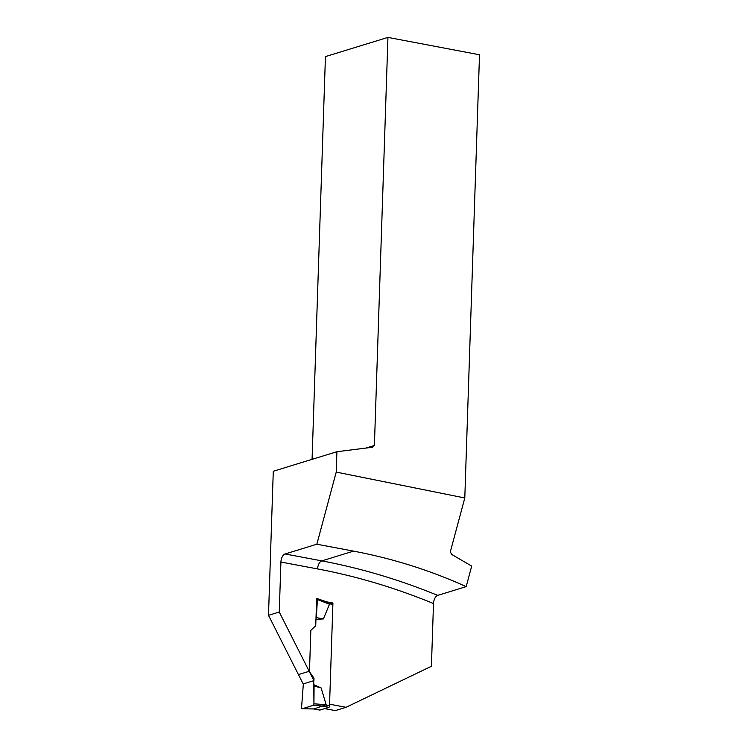 <?xml version="1.0" encoding="UTF-8"?>
<svg xmlns="http://www.w3.org/2000/svg" width="748" height="748" viewBox="0 0 748 748"><rect width="100%" height="100%" fill="white"/><g stroke="black" fill="none" stroke-linecap="round" stroke-linejoin="round"><path stroke-width="1.12" d="M319.583 709.983A1.318 0.711 -79.3 0 0 319.761 710.067A1.318 0.711 -79.3 0 0 319.966 710.048L328.868 707.318A1.318 0.711 -79.3 0 0 329.653 705.813L329.709 704.223M327.325 602.505L329.485 604.225L323.407 618.923L315.946 619.363M326.147 704.691L313.936 703.812A1.318 0.711 -79.3 0 1 313.15 705.383L302.267 708.721A1.318 0.711 100.7 0 1 302.136 708.739A1.318 0.711 100.7 0 1 301.575 707.608L302.267 708.721L313.15 705.383L313.936 703.812L313.73 680.689L313.599 684.598L321.116 687.908L326.147 704.691L314.048 708.936M303.342 683.878L301.575 707.608L303.342 683.878M313.936 703.812L314.076 686.038L321.116 687.908M314.076 686.038L313.599 684.598M313.15 705.383L323.052 706.093M298.592 674.528L308.98 671.339M302.267 708.721L313.767 708.936M279.256 612.023L268.495 615.324L273.282 471.249L336.909 451.717L336.226 472.091L316.843 544.217L285.1 553.969A7.041 3.805 -79.3 0 0 280.911 562.029L279.256 612.023L313.908 680.633L313.992 678.155L309.466 671.723L310.841 630.368L315.731 625.711L316.694 598.447A1.318 0.711 100.7 0 1 316.965 598.447A1.318 0.711 100.7 0 1 317.395 599.55L316.348 617.605L323.407 618.923M317.395 599.55L329.485 604.225M316.348 617.605L315.965 618.764M268.495 615.324L303.155 683.934L313.908 680.633M316.843 544.217L353.542 551.126C392.635 558.513 430.175 570.341 466.182 586.628L437.683 595.371C435.243 596.558 433.849 599.279 433.494 603.552L431.409 666.272L346.062 707.299L335.3 710.6L324.688 708.599M346.062 707.299L329.569 704.195L332.925 603.028L326.941 601.906L319.331 599.363M466.182 586.628L471.698 566.086L451.549 554.361L450.352 551.715L464.798 497.972L336.226 472.091M312.075 459.337L325.436 56.586L387.941 37.4L479.505 54.763L464.798 497.972M336.909 451.717L372.513 447.248L374.402 445.453L365.809 448.089M387.941 37.4L374.402 445.453M332.925 603.028L332.103 603.281M326.941 601.906L326.371 602.084M329.653 705.813L325.773 705.074M332.879 604.403L329.129 603.701M328.868 707.318L322.566 706.131M319.966 710.048L313.664 708.87M433.494 603.552A762.605 616.717 72.9 0 0 317.62 568.929L280.911 562.029M285.1 553.969L321.799 560.869A7.041 3.805 -79.3 0 0 317.62 568.929M353.542 551.126L321.799 560.869A769.645 622.401 -107.1 0 1 437.683 595.371M332.514 603.365L326.988 602.327M319.761 710.067L313.786 708.945M327.334 602.458L316.965 598.447M313.964 708.964L302.136 708.739"/></g></svg>
